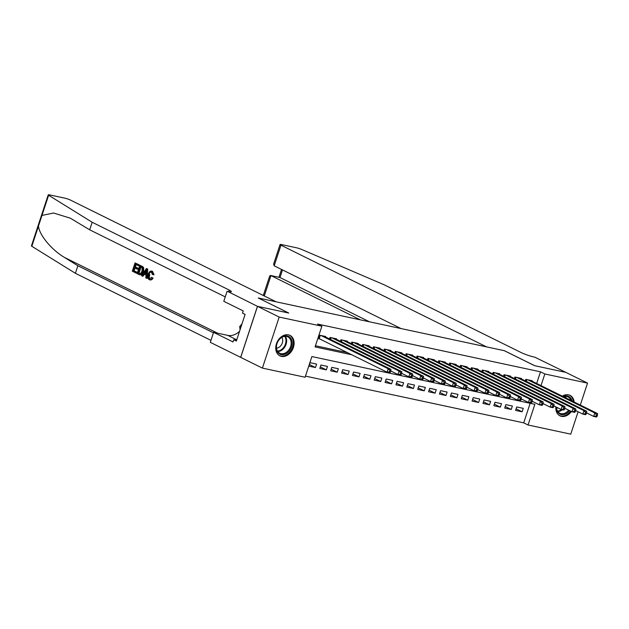 <?xml version="1.0" encoding="UTF-8"?>
<svg xmlns="http://www.w3.org/2000/svg" width="629" height="629" viewBox="0 0 629 629"><rect width="100%" height="100%" fill="white"/><g stroke="black" fill="none" stroke-linecap="round" stroke-linejoin="round"><path stroke-width="0.94" d="M288.467 334.856A11.416 8.562 -63.7 0 1 289.993 335.383A11.416 8.562 -63.7 0 1 293.043 348.427A11.416 8.562 -63.7 0 1 281.399 356.368A11.416 8.562 -63.7 0 1 279.874 355.841A11.416 8.562 -63.7 0 1 276.815 342.789A11.416 8.562 -63.7 0 1 288.467 334.856M562.318 396.144A11.416 8.562 -63.7 0 1 568.537 394.839A11.416 8.562 -63.7 0 1 570.055 395.366A11.416 8.562 -63.7 0 1 574.135 401.986M571.399 411.508A11.416 8.562 -63.7 0 1 561.461 416.351A11.416 8.562 -63.7 0 1 559.936 415.824A11.416 8.562 -63.7 0 1 555.863 406.877M578.098 411.775L570.747 434.144L528.053 425L534.862 404.305L311.898 356.557L305.096 377.243L262.403 368.099L279.182 317.063L321.875 326.207L315.066 346.901L351.886 354.78M305.466 376.111L523.721 422.853L528.053 425M257.442 306.323L288.601 312.998L258.244 297.981L276.084 301.802L70.511 200.108A4.387 0.543 18.2 0 0 64.645 198.119L49.801 194.943A4.387 0.543 18.2 0 0 48.229 194.856A4.387 0.543 18.2 0 0 48.606 195.242L92.172 222.265L229.223 290.063A10.245 1.266 -161.8 0 1 231.338 291.628A10.245 1.266 -161.8 0 1 227.682 291.439L257.442 306.323L240.663 357.358L262.403 368.099M325.515 336.971L325.665 336.507L319.139 335.108L318.007 338.559L319.909 338.968M336.389 339.298L336.546 338.834L330.021 337.443L329.525 338.952M347.271 341.626L347.42 341.17L340.894 339.77L340.399 341.28M358.145 343.953L358.294 343.497L351.768 342.097L351.273 343.607M369.019 346.288L369.176 345.824L362.65 344.433L362.155 345.934M379.9 348.615L380.05 348.159L373.524 346.76L373.028 348.269M390.774 350.943L390.923 350.487L384.398 349.087L383.902 350.597M401.648 353.278L401.805 352.814L395.279 351.414L394.776 352.924M412.53 355.605L412.679 355.141L406.153 353.75L405.658 355.259M423.403 357.932L423.553 357.476L417.027 356.077L416.532 357.587M434.277 360.26L434.427 359.804L427.901 358.404L427.406 359.914M445.159 362.595L445.308 362.131L438.783 360.731L438.287 362.241M456.033 364.922L456.182 364.458L449.656 363.067L449.161 364.576M466.907 367.25L467.056 366.793L460.53 365.394L460.035 366.904M477.781 369.577L477.938 369.121L471.412 367.721L470.917 369.231M488.662 371.912L488.812 371.448L482.286 370.056L481.79 371.558M499.536 374.239L499.685 373.783L493.16 372.384L492.664 373.893M510.41 376.567L510.567 376.111L504.041 374.711L503.546 376.221M521.292 378.902L521.441 378.438L514.915 377.038L514.42 378.548M516.102 408.834L522.109 411.806L515.583 410.407L516.724 406.955L523.249 408.355L522.109 411.806M505.229 406.499L511.235 409.471L504.71 408.079L505.842 404.628L512.368 406.027L511.235 409.471M494.355 404.172L500.362 407.144L493.836 405.744L494.968 402.301L501.494 403.7L500.362 407.144M483.473 401.845L489.488 404.817L482.962 403.417L484.094 399.965L490.62 401.365L489.488 404.817M472.599 399.517L478.606 402.489L472.08 401.09L473.212 397.638L479.738 399.038L478.606 402.489M461.725 397.182L467.732 400.154L461.206 398.762L462.339 395.311L468.864 396.71L467.732 400.154M450.844 394.855L456.858 397.827L450.333 396.427L451.465 392.983L457.991 394.375L456.858 397.827M439.97 392.527L445.977 395.499L439.451 394.1L440.583 390.648L447.109 392.048L445.977 395.499M429.096 390.192L435.103 393.164L428.577 391.773L429.709 388.321L436.235 389.721L435.103 393.164M418.222 387.865L424.229 390.837L417.703 389.437L418.835 385.994L425.361 387.393L424.229 390.837M407.34 385.538L413.347 388.51L406.821 387.11L407.962 383.666L414.487 385.058L413.347 388.51M396.467 383.21L402.474 386.182L395.948 384.783L397.08 381.331L403.606 382.731L402.474 386.182M385.593 380.875L391.6 383.847L385.074 382.456L386.206 379.004L392.732 380.403L391.6 383.847M374.711 378.548L380.718 381.52L374.192 380.12L375.332 376.677L381.858 378.076L380.718 381.52M363.837 376.221L369.844 379.193L363.318 377.793L364.45 374.341L370.976 375.741L369.844 379.193M352.963 373.893L358.97 376.865L352.444 375.466L353.577 372.014L360.103 373.414L358.97 376.865M342.082 371.558L348.089 374.53L341.571 373.139L342.703 369.687L349.229 371.086L348.089 374.53M331.208 369.231L337.215 372.203L330.689 370.803L331.821 367.36L338.347 368.751L337.215 372.203M320.334 366.904L326.341 369.876L319.815 368.476L320.947 365.024L327.473 366.424L326.341 369.876M523.721 422.853L530.145 403.299M316.599 364.097L310.073 362.697L308.941 366.149L315.467 367.54L316.599 364.097M536.671 383.454L540.5 371.818L317.535 324.061L321.875 326.207M315.443 345.761L347.546 352.641M532.165 381.229L532.315 380.765L525.789 379.373L525.294 380.883M240.718 357.374L257.497 306.339L288.766 313.038L258.393 298.06M258.409 298.02L504.214 350.66L534.571 365.677L565.841 372.376L587.525 383.108L580.315 405.045M257.497 306.339L279.182 317.063M540.5 371.818L544.84 373.964L587.525 383.108M541.011 385.601L544.84 373.964M309.452 364.568L315.467 367.54M597.07 416.367L597.519 414.991L596.434 414.755L595.977 416.139L597.07 416.367L596.418 417.019L593.697 416.437L594.83 412.986L527.692 379.774M596.434 414.755L594.83 412.986L597.55 413.575L530.412 380.364M595.977 416.139L593.697 416.437L586.566 412.907M597.519 414.991L597.55 413.575M563.049 396.506A9.875 7.406 -63.7 0 1 563.285 396.404A9.875 7.406 -63.7 0 1 572.013 400.94M569.638 410.643A9.875 7.406 -63.7 0 1 565.322 414.102A9.875 7.406 -63.7 0 1 556.351 407.112M556.508 407.191A9.144 6.856 116.3 0 0 559.81 413.237A9.144 6.856 116.3 0 0 564.811 413.229A9.144 6.856 116.3 0 0 568.695 410.171M570.817 400.351A9.144 6.856 116.3 0 0 567.924 396.836A9.144 6.856 116.3 0 0 563.38 396.671M559.079 415.313A11.338 8.507 116.3 0 0 559.275 415.415A11.338 8.507 116.3 0 0 565.471 415.415A11.338 8.507 116.3 0 0 570.652 411.138M573.373 401.617A11.338 8.507 116.3 0 0 569.331 395.091A11.338 8.507 116.3 0 0 569.135 394.996M556.571 408.127A6.51 4.883 116.3 0 0 557.868 407.867M283.215 336.421A9.875 7.406 -63.7 0 1 292.123 341.972A9.875 7.406 -63.7 0 1 285.259 354.119A9.875 7.406 -63.7 0 1 276.351 348.56A9.875 7.406 -63.7 0 1 283.215 336.421M284.748 353.246A9.144 6.856 116.3 0 0 290.983 345.046A9.144 6.856 116.3 0 0 287.862 336.853A9.144 6.856 116.3 0 0 282.861 336.861A9.144 6.856 116.3 0 0 276.626 345.062A9.144 6.856 116.3 0 0 279.748 353.246A9.144 6.856 116.3 0 0 284.748 353.246M276.508 348.144A6.51 4.883 116.3 0 0 278.144 347.758A6.51 4.883 116.3 0 0 281.831 337.38M279.017 355.33A11.338 8.507 116.3 0 0 279.213 355.432A11.338 8.507 116.3 0 0 285.409 355.424A11.338 8.507 116.3 0 0 293.138 345.266A11.338 8.507 116.3 0 0 289.269 335.1A11.338 8.507 116.3 0 0 289.073 335.013M241.976 323.919L239.712 326.53L240.074 329.706M240.923 327.135L239.712 326.53M274.181 265.808L273.607 264.125L280.054 244.508A4.387 0.543 18.2 0 1 281.627 244.595L296.471 247.779A4.387 0.543 18.2 0 1 301.621 249.43L384.201 284.811L521.252 352.61A10.245 1.266 18.2 0 0 534.941 357.241L565.896 372.392L534.736 365.716L504.372 350.699L486.539 346.878L280.966 245.184L274.181 265.808L401.066 328.574M360.472 319.878L270.965 275.596L264.274 295.96M280.054 244.508A4.387 0.543 18.2 0 0 280.966 245.184M369.498 321.812L279.991 277.531L270.564 275.455L269.723 275.934L263.299 295.481M270.564 275.455L279.991 277.531L282.5 269.92M136.123 273.072L132.318 271.193L135.038 262.914L138.71 264.73L138.396 265.69L135.463 264.235L134.622 266.782L137.358 268.135L137.043 269.086L134.307 267.734L133.364 270.604L136.438 272.121L136.123 273.072L136.611 273.183A19.059 14.294 116.3 0 0 137.083 272.255L134.016 270.737A19.059 14.294 116.3 0 0 135.101 268.127M137.043 269.086L137.916 269.275A19.059 14.294 116.3 0 0 138.223 268.316L135.487 266.963A19.059 14.294 116.3 0 0 136.076 264.542M138.396 265.69L139.04 265.823A19.059 14.294 116.3 0 0 139.198 264.84L135.038 262.914M139.481 274.598C141.25 275.274 142.641 274.307 143.64 271.689L143.679 267.844L143.011 266.861L140.33 265.399L143.066 267.718L142.767 271.5C141.902 274.15 140.644 275.148 138.985 274.496L137.122 273.568L139.842 265.296M149.71 279.787C150.929 280.275 152.061 279.732 153.091 278.16L151.628 277.35L153.091 278.16M150.119 278.836C149.167 278.002 149.081 276.634 149.851 274.731L148.979 274.551C148.279 276.453 148.452 277.837 149.49 278.702L150.056 278.82M152.273 277.987C151.408 279.598 150.402 280.164 149.246 279.685C147.721 278.671 147.383 276.839 148.247 274.189C149.112 271.665 150.37 270.667 152.021 271.193L153.232 274.59L152.415 274.48L154.026 274.763L152.485 271.296L151.558 271.028L152.485 271.296M92.172 222.265L89.695 229.821L70.314 218.184L53.575 213.011L41.97 215.425L38.463 226.094C39.328 235.097 51.633 249.91 64.52 257.465L77.878 265.752L213.435 332.812M146.573 278.246L147.068 278.348L147.721 269.055L146.4 268.536L147.233 268.945L146.573 278.246L145.794 277.861L146.046 275.022L143.821 273.922L142.398 276.178L141.619 275.793L146.4 268.536M142.398 276.178L142.885 276.28L144.639 274.095M77.878 265.752L75.394 273.3L210.959 340.36M225.253 296.88L89.695 229.821M38.463 226.094L31.827 246.277L75.394 273.3M227.085 291.306L223.798 301.307L243.226 310.923L242.503 313.124L245.106 314.414L236.347 341.036L233.752 339.746L233.021 341.956L213.593 332.34L210.306 342.341L240.663 357.358M239.539 331.349A16.464 12.344 -63.7 0 1 227.784 335.383L213.593 332.34M31.827 246.277A4.387 0.543 -161.8 0 1 31.45 245.892L48.229 194.856M236.575 340.352L233.752 339.746M151.628 277.35L149.781 278.804M152.415 274.48L151.33 272.011M151.668 272.129C150.465 271.822 149.568 272.624 148.979 274.551M153.232 274.59L154.026 274.763M150.158 279.944L149.246 279.685M145.645 271.052L144.356 273.08L146.132 273.961L146.502 269.699L145.645 271.052L146.376 271.209M147.233 268.945L147.721 269.055M144.356 273.08L145.22 273.261L146.455 271.225M146.156 273.725L145.22 273.261M140.141 274.834L138.985 274.496M138.168 272.978L140.668 273.529L142.044 271.115L142.123 267.734L140.267 266.61L138.168 272.978L139.795 273.717M142.767 271.5L143.64 271.689M143.066 267.718L143.679 267.844M142.5 266.751L143.011 266.861M138.82 273.12A19.059 14.294 116.3 0 0 140.88 266.916M136.438 272.121L137.083 272.255M133.364 270.604L134.016 270.737M137.358 268.135L138.223 268.316M134.622 266.782L135.487 266.963M138.71 264.73L139.198 264.84M586.189 414.039L586.645 412.663L585.56 412.427L585.104 413.803L586.189 414.039L585.536 414.692L582.824 414.11L583.956 410.658L516.818 377.447M585.56 412.427L583.956 410.658L586.676 411.24L519.538 378.029M585.104 413.803L582.824 414.11L575.684 410.58M586.645 412.663L586.676 411.24M575.315 411.712L575.771 410.328L574.678 410.1L574.23 411.476L575.315 411.712L574.662 412.365L571.942 411.775L573.082 408.331L505.944 375.12M574.678 410.1L573.082 408.331L575.794 408.913L508.664 375.702M574.23 411.476L571.942 411.775L564.811 408.252M575.771 410.328L575.794 408.913M564.441 409.377L564.889 408.001L563.804 407.765L563.348 409.149L564.441 409.377L563.788 410.029L561.068 409.448L562.2 406.004L495.062 372.793M563.804 407.765L562.2 406.004L564.921 406.586L497.783 373.374M563.348 409.149L561.068 409.448L553.937 405.917M564.889 408.001L564.921 406.586M553.559 407.049L554.015 405.674L552.93 405.438L552.474 406.821L553.559 407.049L552.915 407.702L550.194 407.12L551.326 403.669L484.188 370.457M552.93 405.438L551.326 403.669L554.047 404.25L486.909 371.039M552.474 406.821L550.194 407.12L543.055 403.59M554.015 405.674L554.047 404.25M542.685 404.722L543.141 403.338L542.056 403.11L541.6 404.486L542.685 404.722L542.033 405.375L539.312 404.793L540.453 401.341L473.315 368.13M542.056 403.11L540.453 401.341L543.165 401.923L476.035 368.712M541.6 404.486L539.312 404.793L532.181 401.263M543.141 403.338L543.165 401.923M531.812 402.395L532.268 401.011L531.175 400.783L530.727 402.159L531.812 402.395L531.159 403.04L528.439 402.458L529.571 399.014L462.433 365.803M531.175 400.783L529.571 399.014L532.291 399.596L465.153 366.385M530.727 402.159L528.439 402.458L521.307 398.935M532.268 401.011L532.291 399.596M520.938 400.06L521.386 398.684L520.301 398.448L519.845 399.832L520.938 400.06L520.285 400.712L517.565 400.13L518.697 396.687L451.559 363.476M520.301 398.448L518.697 396.687L521.417 397.269L454.28 364.057M519.845 399.832L517.565 400.13L510.434 396.6M521.386 398.684L521.417 397.269M510.056 397.732L510.512 396.356L509.427 396.121L508.971 397.497L510.056 397.732L509.404 398.385L506.691 397.803L507.823 394.352L440.685 361.14M509.427 396.121L507.823 394.352L510.544 394.933L443.406 361.722M508.971 397.497L506.691 397.803L499.552 394.273M510.512 396.356L510.544 394.933M499.182 395.405L499.638 394.021L498.545 393.793L498.097 395.169L499.182 395.405L498.53 396.058L495.809 395.476L496.941 392.024L429.811 358.813M498.545 393.793L496.941 392.024L499.662 392.606L432.524 359.395M498.097 395.169L495.809 395.476L488.678 391.946M499.638 394.021L499.662 392.606M488.308 393.078L488.757 391.694L487.672 391.458L487.216 392.842L488.308 393.078L487.656 393.723L484.935 393.141L486.068 389.697L418.93 356.486M487.672 391.458L486.068 389.697L488.788 390.279L421.65 357.068M487.216 392.842L484.935 393.141L477.804 389.61M488.757 391.694L488.788 390.279M477.427 390.743L477.883 389.367L476.798 389.131L476.342 390.515L477.427 390.743L476.774 391.395L474.062 390.813L475.194 387.362L408.056 354.151M476.798 389.131L475.194 387.362L477.914 387.951L410.776 354.74M476.342 390.515L474.062 390.813L466.922 387.283M477.883 389.367L477.914 387.951M466.553 388.415L467.009 387.039L465.916 386.804L465.468 388.179L466.553 388.415L465.9 389.068L463.18 388.486L464.312 385.034L397.182 351.823M465.916 386.804L464.312 385.034L467.033 385.616L399.895 352.405M465.468 388.179L463.18 388.486L456.049 384.956M467.009 387.039L467.033 385.616M455.679 386.088L456.127 384.704L455.042 384.476L454.586 385.852L455.679 386.088L455.026 386.741L452.306 386.151L453.438 382.707L386.3 349.496M455.042 384.476L453.438 382.707L456.159 383.289L389.021 350.078M454.586 385.852L452.306 386.151L445.175 382.629M456.127 384.704L456.159 383.289M444.797 383.753L445.253 382.377L444.168 382.141L443.712 383.525L444.797 383.753L444.145 384.405L441.432 383.824L442.564 380.38L375.427 347.169M444.168 382.141L442.564 380.38L445.285 380.962L378.147 347.751M443.712 383.525L441.432 383.824L434.293 380.293M445.253 382.377L445.285 380.962M433.924 381.426L434.38 380.05L433.287 379.814L432.838 381.198L433.924 381.426L433.271 382.078L430.55 381.496L431.691 378.045L364.553 344.834M433.287 379.814L431.691 378.045L434.403 378.627L367.273 345.415M432.838 381.198L430.55 381.496L423.419 377.966M434.38 380.05L434.403 378.627M423.05 379.098L423.498 377.714L422.413 377.486L421.957 378.862L423.05 379.098L422.397 379.751L419.677 379.169L420.809 375.717L353.671 342.506M422.413 377.486L420.809 375.717L423.529 376.299L356.391 343.088M421.957 378.862L419.677 379.169L412.545 375.639M423.498 377.714L423.529 376.299M412.168 376.771L412.624 375.387L411.539 375.159L411.083 376.535L412.168 376.771L411.523 377.416L408.803 376.834L409.935 373.39L342.797 340.179M411.539 375.159L409.935 373.39L412.655 373.972L345.518 340.761M411.083 376.535L408.803 376.834L401.664 373.312M412.624 375.387L412.655 373.972M401.294 374.436L401.75 373.06L400.665 372.824L400.209 374.208L401.294 374.436L400.642 375.088L397.921 374.507L399.061 371.063L331.923 337.852M400.665 372.824L399.061 371.063L401.774 371.645L334.644 338.433M400.209 374.208L397.921 374.507L390.79 370.976M401.75 373.06L401.774 371.645M390.42 372.109L390.876 370.733L389.783 370.497L389.335 371.873L390.42 372.109L389.768 372.761L387.047 372.179L388.179 368.728L321.042 335.516M389.783 370.497L388.179 368.728L390.9 369.309L323.762 336.098M389.335 371.873L387.047 372.179L318.132 338.174M390.876 370.733L390.9 369.309M526.937 379.617L526.355 381.402M526.512 379.523L525.954 381.205M565.377 396.294A9.144 6.856 -63.7 0 1 566.297 398.11M562.405 409.738A9.144 6.856 -63.7 0 1 560.297 410.996A9.144 6.856 -63.7 0 1 557.837 411.539M557.514 411.044A8.845 6.636 116.3 0 0 559.834 410.517A8.845 6.636 116.3 0 0 561.54 409.55M565.526 397.732A8.845 6.636 116.3 0 0 564.787 396.341M285.314 336.311A9.144 6.856 -63.7 0 1 280.227 351.013A9.144 6.856 -63.7 0 1 277.774 351.556M277.444 351.061A8.845 6.636 116.3 0 0 279.771 350.534A8.845 6.636 116.3 0 0 284.717 336.358M64.52 257.465L217.642 333.213M228.704 291.636L229.223 290.063M48.606 195.242L41.97 215.425M236.748 339.817L227.784 335.383M141.627 266.177L142.115 266.279M516.063 377.29L515.473 379.075M515.631 377.196L515.08 378.878M505.189 374.955L504.6 376.747M504.757 374.868L504.206 376.551M494.315 372.627L493.726 374.412M493.883 372.533L493.325 374.216M483.434 370.3L482.852 372.085M483.001 370.206L482.451 371.888M472.56 367.973L471.97 369.758M472.127 367.879L471.577 369.561M461.686 365.638L461.096 367.422M461.254 365.551L460.703 367.234M450.804 363.31L450.222 365.095M450.38 363.216L449.821 364.899M439.93 360.983L439.341 362.768M439.498 360.889L438.948 362.571M429.057 358.648L428.467 360.441M428.624 358.561L428.074 360.244M418.175 356.321L417.593 358.105M417.75 356.226L417.192 357.909M407.301 353.993L406.711 355.778M406.869 353.899L406.318 355.582M396.427 351.666L395.838 353.451M395.995 351.572L395.444 353.254M385.546 349.331L384.964 351.124M385.121 349.244L384.563 350.927M374.672 347.004L374.082 348.788M374.239 346.909L373.689 348.592M363.798 344.676L363.208 346.461M363.365 344.582L362.815 346.264M352.924 342.349L352.334 344.134M352.492 342.255L351.933 343.937M342.042 340.014L341.461 341.799M341.61 339.927L341.06 341.61M331.168 337.687L330.579 339.471M330.736 337.592L330.186 339.275M320.295 335.359L319.218 338.622M319.862 335.265L318.817 338.449M281.525 269.44L278.954 277.247"/></g></svg>
